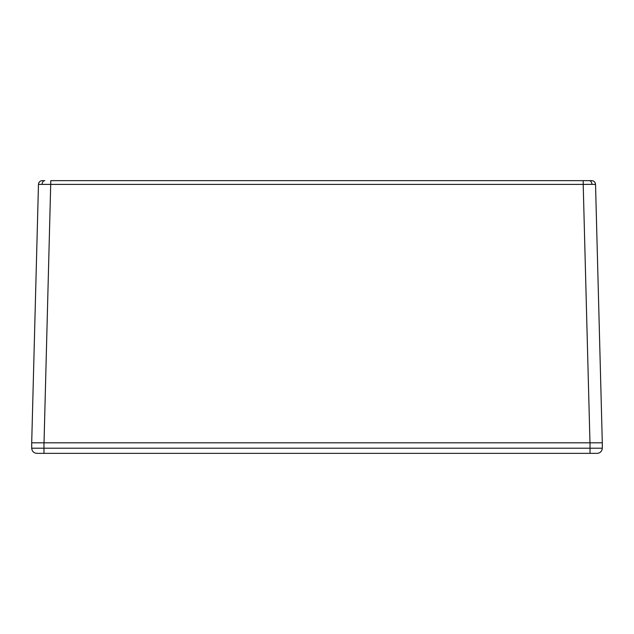 <?xml version="1.0" encoding="UTF-8"?>
<svg xmlns="http://www.w3.org/2000/svg" width="634" height="634" viewBox="0 0 634 634"><rect width="100%" height="100%" fill="white"/><g stroke="black" fill="none" stroke-linecap="round" stroke-linejoin="round"><path stroke-width="0.95" d="M589.2 180.65A3.852 2.726 90 0 1 591.918 184.359L595.532 184.399L602.3 442.817L595.532 184.399A3.852 3.852 0 0 0 591.681 180.65L50.799 180.65L44.031 442.817L589.969 442.817L583.201 184.399L38.468 184.399A3.852 3.852 0 0 1 42.319 180.65L44.8 180.65A3.852 2.726 90 0 0 42.082 184.359M44.031 442.817L31.7 442.817L38.468 184.399M596.776 453.35L37.224 453.35L43.976 453.35L43.976 442.817L589.969 442.817M591.918 184.359L583.201 184.399L583.201 180.65M43.976 453.35L36.812 453.35C33.729 453.025 32.025 451.313 31.7 448.214L31.7 442.817M597.188 453.35C600.271 453.025 601.975 451.313 602.3 448.214L602.3 442.817L590.024 442.817L590.024 448.214L31.7 448.214M590.024 453.35L590.024 448.214L602.3 448.214"/></g></svg>
